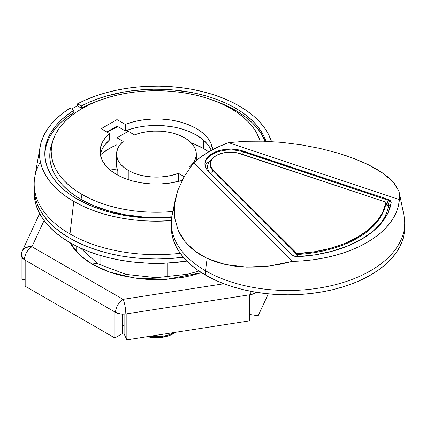 <?xml version="1.0" encoding="UTF-8"?>
<svg xmlns="http://www.w3.org/2000/svg" width="426" height="426" viewBox="0 0 426 426"><rect width="100%" height="100%" fill="white"/><g stroke="black" fill="none" stroke-linecap="round" stroke-linejoin="round"><path stroke-width="0.64" d="M110.169 170.059A10.634 6.14 180 0 1 117.56 170.038M193.51 143.775L203.623 148.567L203.623 140.213L203.623 148.567A66.717 38.521 0 0 0 191.354 142.976M100.973 154.404L109.269 148.567L116.98 144.749A66.717 38.521 0 0 0 100.408 154.904M211.243 150.426A56.349 32.536 0 0 0 125.287 130.899L117.832 126.597L107.07 132.103A66.717 38.521 180 0 1 117.832 126.597L125.287 130.899L125.287 124.392A56.349 32.536 180 0 1 181.657 122.4A56.349 32.536 180 0 1 212.707 149.638L210.737 142.785L207.366 137.566L202.504 132.752L196.29 128.492L188.91 124.903L180.581 122.097L171.54 120.153L162.056 119.126L152.412 119.046L142.88 119.919L133.753 121.719L125.287 124.392L116.98 119.594L101.191 128.711L109.498 133.503L109.498 140.016A56.349 32.536 0 0 0 100.382 154.75L102.155 160.208L105.526 165.426L110.387 170.24L116.602 174.5A56.349 32.536 180 0 1 100.099 151.496A56.349 32.536 180 0 1 109.498 133.503L104.871 138.391L101.755 143.663L100.243 149.164L100.376 154.734M100.062 265.047L100.062 255.371L100.062 265.047M40.092 146.848A116.953 67.521 180 0 1 70.077 108.14L62.963 113.092L56.695 118.417L51.338 124.057L46.935 129.967L43.521 136.096L41.141 142.38L39.804 148.77L39.522 155.202L40.31 161.619L42.147 167.966L45.023 174.181L48.91 180.214L53.777 186.002L59.576 191.498L66.254 196.652L73.751 201.413L82.255 205.859L91.473 209.81L101.313 213.213L111.692 216.051L122.496 218.282L133.631 219.891L144.984 220.865L156.448 221.19L171.406 220.636A116.953 67.521 180 0 1 73.751 201.413A116.953 67.521 180 0 1 40.092 146.848L34.804 176.918A122.267 70.594 0 0 0 69.992 233.965L69.992 238.304A122.267 70.594 0 0 0 183.361 257.251A122.267 70.594 180 0 1 69.992 238.304L69.992 233.965A122.267 70.594 0 0 0 180.246 253.289A122.267 70.594 180 0 1 69.992 233.965L73.751 201.413L69.992 233.965A122.267 70.594 180 0 1 34.176 184.048A122.267 70.594 180 0 1 40.363 161.88M239.146 105.92A116.953 67.521 180 0 1 271.506 141.57L268.364 134.068L264.498 127.827L259.588 121.836L253.688 116.154L246.851 110.829L239.146 105.92L230.897 101.59L221.973 97.735L212.457 94.391L202.43 91.579L191.982 89.338L181.215 87.676L170.224 86.616L159.106 86.164L147.966 86.324L136.9 87.096L126.011 88.47L115.403 90.44L105.163 92.98L95.392 96.074L86.174 99.695L77.591 103.8A116.953 67.521 180 0 1 239.146 105.92M45.092 151.241L46.354 145.149L48.612 139.158L51.85 133.317L56.03 127.678L61.12 122.294L67.074 117.214L73.836 112.485L73.836 110.313L70.077 108.14L73.836 110.313L67.074 115.041L61.12 120.121L56.03 125.505L51.85 131.144L48.612 136.986L46.354 142.982L45.092 149.068L44.842 155.202L45.598 161.321L47.361 167.37L50.114 173.291L53.825 179.037L58.468 184.554L63.996 189.794L70.359 194.703L77.505 199.24L91.42 206.056L107.07 211.472L124.041 215.343L141.874 217.569L160.101 218.085L171.731 217.51A111.639 64.454 180 0 1 77.505 199.24A111.639 64.454 180 0 1 44.81 153.669A111.639 64.454 180 0 1 73.836 110.313L73.836 112.485A111.639 64.454 0 0 0 44.826 154.75M51.812 143.823L50.279 149.798L49.767 155.836L50.279 161.875L51.812 167.855L54.358 173.717L57.888 179.405L62.361 184.873L67.745 190.055L73.98 194.911L81.009 199.389A106.681 61.594 0 0 0 171.843 216.786L159.936 217.398L142.524 216.903L125.478 214.779L109.264 211.078L94.306 205.902L81.009 199.389L82.021 194.469L81.009 199.389A106.681 61.594 0 0 1 51.695 144.169L53.096 139.984A105.259 60.769 180 0 1 125.606 93.395A105.259 60.769 180 0 1 230.876 108.523L237.538 112.752L243.486 117.326L248.662 122.198L253.023 127.331L256.532 132.678L260.158 141.123A105.259 60.769 180 0 0 259.796 139.984A105.259 60.769 180 0 0 230.876 108.523L223.224 104.519L214.928 100.967L206.067 97.9L196.727 95.349L187.003 93.342L176.982 91.894L166.763 91.02L156.448 90.727L146.129 91.02L135.91 91.894L125.894 93.342L116.165 95.349L106.83 97.9L97.969 100.967L89.673 104.519L82.021 108.523L75.082 112.943L68.927 117.736L63.618 122.848L59.203 128.242L55.721 133.855L53.213 139.643L51.695 145.538L51.189 151.496L51.695 157.455L53.213 163.35L55.721 169.138L59.203 174.751L63.618 180.145L68.927 185.257L75.082 190.049L82.021 194.469A105.259 60.769 180 0 1 53.096 139.984M172.876 211.52A105.259 60.769 180 0 1 82.021 194.469L89.343 198.314L97.256 201.748L105.701 204.736L114.589 207.254L123.849 209.278L133.397 210.79L143.147 211.781L153.019 212.233L162.918 212.153L172.876 211.52M182.051 180.475A56.349 32.536 180 0 1 116.602 174.5L123.982 178.089L132.316 180.896L141.357 182.839L150.836 183.867L160.485 183.947L170.011 183.073L182.051 180.48M122.331 325.496L124.11 325.965A79.742 46.04 0 0 1 122.331 325.496M104.871 144.904L109.498 140.016L109.498 133.503L101.191 128.711L116.98 119.594L125.287 124.392L125.287 130.899L133.753 128.231M81.355 105.973A111.639 64.454 180 0 1 191.556 92.485A111.639 64.454 180 0 1 266.01 141.294L263.95 136.293L260.872 130.873L256.974 125.633L252.288 120.611L246.851 115.851L240.711 111.388L233.906 107.251L226.499 103.481L218.538 100.105L210.098 97.144L201.232 94.625L192.019 92.575L172.828 89.913L163.004 89.327L153.131 89.242L133.53 90.584L123.966 92L105.664 96.265L97.075 99.082L88.954 102.325L81.355 105.973L77.591 103.8L81.355 105.973L81.355 108.14L81.355 105.973M265.19 141.262A111.639 64.454 0 0 0 213.799 100.541L226.499 105.653L233.906 109.423L240.711 113.556L246.851 118.023L252.288 122.784L256.974 127.805L260.872 133.045L265.19 141.262M99.093 100.541A111.639 64.454 0 0 0 81.355 108.14L88.954 104.498L99.093 100.541M71.621 109.035A117.331 67.739 180 0 1 77.324 105.813L81.355 108.14L77.324 105.813L77.591 103.8L77.324 105.813A117.331 67.739 180 0 0 71.621 109.035M34.176 184.048L34.176 188.393A122.267 70.594 0 0 0 69.992 238.304L78.879 242.958L88.517 247.085L98.811 250.648L109.658 253.608L120.952 255.941L132.593 257.623L144.462 258.641L156.448 258.981L168.43 258.641L183.361 257.251L168.43 258.641L156.448 258.981L144.462 258.641L132.593 257.623L120.952 255.941L109.658 253.608L98.811 250.648L88.517 247.085L78.879 242.958L69.992 238.304L69.992 242.65A122.267 70.594 0 0 0 186.913 261.095L168.43 262.98L156.448 263.321L144.462 262.98L132.593 261.969L120.952 260.281L109.658 257.948L98.811 254.988L88.517 251.425L78.879 247.298L69.992 242.65L69.992 238.304A122.267 70.594 180 0 1 34.176 188.393L34.767 195.31L36.529 202.164L39.442 208.884L43.484 215.407L48.617 221.669L54.784 227.612L61.93 233.171L69.992 238.304L61.93 233.171L54.784 227.612L48.617 221.669L43.484 215.407L39.442 208.884L36.529 202.164L34.767 195.31L34.176 188.393L34.176 192.733A122.267 70.594 0 0 0 69.992 242.65L61.93 237.516L54.784 231.952L48.617 226.009L43.484 219.747L39.442 213.224L36.529 206.504L34.767 199.65L34.176 192.733M167.722 277.241L167.722 263.476L167.722 277.241M203.623 148.567L208.708 151.858A66.717 38.521 0 0 0 203.623 148.567M117.986 170.134L113.918 169.665L109.849 170.134M152.412 125.558L162.056 125.633L171.54 126.66M180.581 128.609L188.91 131.416L196.29 135.005L202.504 139.265L207.366 144.073M117.832 126.597L116.98 126.107L116.98 119.594L116.98 126.107L117.832 126.597M106.83 131.964L116.98 126.107L106.83 131.964M117.821 170.661L117.821 175.187L117.821 170.661L116.889 167.828L116.575 164.953A39.868 23.02 0 0 0 117.821 170.661M128.253 170.379A39.868 23.02 180 0 1 116.575 154.1A39.868 23.02 180 0 1 123.183 141.405L116.98 137.822L116.98 150.841L116.98 137.822L128.253 131.314L134.462 134.898A39.868 23.02 180 0 1 175.331 133.828A39.868 23.02 180 0 1 196.317 154.1A39.868 23.02 180 0 1 189.708 166.795L190.326 167.152L189.708 166.795L192.967 163.334L195.161 159.612L196.221 155.724L196.114 151.789L194.852 147.918L192.467 144.233L189.032 140.836L184.639 137.822L179.426 135.287L173.536 133.306L167.152 131.927L160.453 131.197L153.637 131.139L146.906 131.751L140.452 133.013L134.462 134.898L128.253 131.314L116.98 137.822L123.183 141.405L119.924 144.867L117.736 148.589L116.676 152.481L116.777 156.411L118.039 160.282L120.425 163.967L123.865 167.365L128.253 170.379L128.253 179.665L128.253 170.379L133.471 172.913L139.355 174.894L145.74 176.273L152.439 177.003L159.255 177.062L165.991 176.449L172.445 175.187L178.43 173.302L178.43 181.449L178.43 173.302A39.868 23.02 180 0 1 128.253 170.379M184.149 176.604L178.43 173.302L184.149 176.604M116.575 154.1L116.575 164.953L116.889 162.072M210.231 163.829L210.231 164.697A20.203 11.662 0 0 0 212.936 170.528L212.936 169.66L212.936 170.528L296.56 254.146L296.56 253.278L296.56 254.146A1.065 0.612 0 0 0 297.582 254.45L297.582 253.582L297.582 254.45A98.347 56.78 0 0 0 385.892 203.463L385.892 202.595A98.347 56.78 180 0 1 297.582 253.582A1.065 0.612 180 0 1 296.56 253.278L212.936 169.66A20.203 11.662 180 0 1 210.231 163.829A20.203 11.662 180 0 1 240.53 153.727L385.365 202.004A1.065 0.612 180 0 1 385.589 202.1A1.065 0.612 180 0 1 385.897 202.536A1.065 0.612 180 0 1 385.892 202.595L385.892 203.463A2.657 2.162 -170.4 0 0 388.539 205.785A3.722 2.146 0 0 0 387.468 204.054A2.657 1.534 120 0 0 389.348 200.8A6.379 3.685 180 0 1 391.169 202.973A6.379 3.685 0 0 0 389.348 200.8L389.348 199.932A6.379 3.685 180 0 1 391.212 202.536A6.379 3.685 180 0 1 391.185 202.893A103.662 59.848 180 0 1 298.099 256.638A6.379 3.685 180 0 1 291.954 254.812L208.335 171.193A25.517 14.734 180 0 1 204.917 163.829A25.517 14.734 180 0 1 243.193 151.07L388.022 199.347L239.423 150.037L231.265 149.105L223.027 149.728L219.145 150.612L212.388 153.408L207.547 157.311L206.014 159.553L205.135 161.907L204.927 164.308L205.407 166.699L206.551 169.015L208.335 171.193L291.954 254.812L294.563 256.244L298.099 256.638L315.607 254.759L332.301 251.186L347.685 246.01L361.312 239.391L372.777 231.526L381.739 222.638L387.937 213L391.185 202.893L390.839 201.296L389.348 199.932A6.379 3.685 0 0 0 388.022 199.347L388.022 200.215L388.022 199.347A6.379 3.685 180 0 1 389.348 199.932L389.348 200.8A6.379 3.685 0 0 0 388.022 200.215A2.657 1.086 -71.6 0 1 386.696 203.713L385.897 203.447L386.696 203.713A2.657 1.086 -71.6 0 1 386.078 204.081A2.657 1.086 108.4 0 0 386.696 203.713A2.657 1.086 108.4 0 0 388.022 200.215A6.379 3.685 180 0 1 389.348 200.8A2.657 1.534 -60 0 1 387.468 204.054A3.722 2.146 0 0 0 386.696 203.713A3.722 2.146 180 0 1 387.468 204.054A2.657 1.534 -60 0 1 386.18 204.208A2.657 1.534 120 0 0 387.468 204.054A3.722 2.146 180 0 1 388.539 205.785A101.005 58.314 180 0 1 376.307 228.432A101.005 58.314 0 0 0 388.539 205.785A2.657 2.162 9.6 0 1 385.892 203.463A1.065 0.612 0 0 0 385.897 203.404A1.065 0.612 0 0 0 385.892 203.346M171.327 223.112L171.327 227.452A116.687 67.367 0 0 0 205.502 275.089L205.502 270.75A116.687 67.367 180 0 1 171.327 223.112A116.687 67.367 180 0 1 174.245 208.138M193.745 162.743A111.452 64.347 180 0 1 228.554 142.646L245.174 141.283L263.199 141.192L282.071 142.39L301.209 144.829L320.027 148.434L337.94 153.099L354.4 158.674L368.9 164.995L383.262 173.409L393.4 182.248L398.858 191.109L399.46 193.319L399.38 199.586A111.452 64.347 180 0 1 292.369 261.367L269.072 266.037L246.425 267.102L225.455 264.514L207.127 258.396L194.639 250.914L184.884 241.467L178.159 230.338L174.676 217.878L174.538 204.469L175.368 199.219L177.754 190.523L184.224 176.47L193.745 162.743L200.934 156.906L209.203 151.571L218.447 146.8L228.554 142.646L399.38 199.586L398.486 205.566L396.638 211.472L393.842 217.249L390.125 222.851L385.525 228.23L380.072 233.341L373.82 238.134L366.818 242.57L359.139 246.611L350.832 250.222L341.987 253.369L332.669 256.026L322.961 258.172L312.95 259.785L302.726 260.856L292.369 261.367L193.745 162.743L292.369 261.367L280.707 264.141L269.072 266.037L257.602 267.027L246.425 267.102L235.669 266.261L225.455 264.514L215.907 261.883L207.127 258.396L205.502 270.75L207.127 258.396L200.561 254.918L194.639 250.914L189.4 246.42L184.884 241.467L181.125 236.095L178.159 230.338L174.676 217.878L174.538 204.469L177.754 190.523L184.224 176.47M175.368 199.219L172.115 215.295A116.687 67.367 0 0 0 205.502 270.75A116.687 67.367 0 0 0 338.862 283.748A116.687 67.367 0 0 0 403.912 215.295L399.46 193.319M171.327 227.452L171.886 234.06L173.568 240.599L176.348 247.011L180.209 253.236L185.102 259.21L190.992 264.881L197.813 270.19L205.502 275.089L213.985 279.531L223.187 283.471L233.006 286.868L243.358 289.696L254.141 291.922L265.249 293.53L276.575 294.499L288.013 294.824L299.451 294.499L310.778 293.53L321.886 291.922L332.669 289.696L343.021 286.868L352.84 283.471L362.036 279.531L370.524 275.089L378.213 270.19L385.035 264.881L390.924 259.21L395.818 253.236L399.673 247.011L402.458 240.599L404.136 234.06L404.7 227.452A116.687 67.367 0 0 0 404.641 225.285M404.7 223.112A116.687 67.367 180 0 1 332.669 285.356A116.687 67.367 180 0 1 205.502 270.75L205.502 275.089A116.687 67.367 0 0 0 332.669 289.696A116.687 67.367 0 0 0 404.7 227.452L404.7 223.112M320.027 148.434L337.94 153.099L346.386 155.783L361.924 161.752L368.9 164.995L376.573 169.122L383.262 173.409L388.895 177.796L393.4 182.248L396.734 186.7M398.858 191.109L399.742 195.422L399.38 199.586L228.554 142.646M204.938 164.463A108.641 62.723 180 0 1 208.735 161.997L204.938 164.463M242.564 154.404A2.657 1.086 108.4 0 0 243.193 151.938L388.022 200.215L243.193 151.938L243.193 151.07L243.193 151.938A25.517 14.734 0 0 0 204.927 164.26M385.892 202.595L382.809 212.185L376.93 221.328L368.431 229.758L357.552 237.218L344.629 243.502L330.028 248.406L314.191 251.803L296.991 253.518L212.936 169.66L210.62 166.103L210.242 164.207L210.407 162.306L212.313 158.669L216.147 155.581L221.499 153.365L227.798 152.263L234.375 152.386L237.548 152.913L385.365 202.004A1.065 0.612 180 0 1 385.589 202.1L385.892 202.595M210.247 164.26A20.203 11.662 0 0 0 212.936 170.528A2.657 1.88 -45 0 1 210.636 173.462L292.268 255.094L210.636 173.462A2.657 1.88 135 0 0 212.936 170.528L296.56 254.146A2.657 1.88 -45 0 1 295.362 256.447A2.657 1.88 135 0 0 296.56 254.146A1.065 0.612 0 0 0 297.582 254.45L297.673 256.654L297.582 254.45A98.347 56.78 0 0 0 385.892 203.463A1.065 0.612 0 0 0 385.897 203.404L386.137 204.187M388.539 205.785A2.657 2.162 -170.4 0 0 390.791 204.879A2.657 2.162 9.6 0 1 388.539 205.785M210.636 173.462A22.86 13.195 180 0 1 211.988 159.068A22.86 13.195 0 0 0 210.636 173.462A2.657 1.88 135 0 1 210.614 173.473M204.997 163.536A25.517 14.734 180 0 1 243.193 151.938A2.657 1.086 -71.6 0 1 242.634 154.26M69.992 242.644L80.072 255.35L92.543 264.349A10.634 6.14 -60 0 1 97.858 263.822A10.634 6.14 120 0 0 92.543 264.349L109.727 272.118L134.531 278.077L166.667 279.296L201.525 272.677L191.029 275.659L182.679 277.385L165.304 279.381L147.588 279.381L138.817 278.631L121.863 275.659L113.843 273.471L106.239 270.84L99.114 267.789L92.543 264.349L86.59 260.558L81.307 256.441L76.744 252.054L72.953 247.421L69.965 242.602M124.11 333.909L126.863 339.836L249.322 320.895L249.322 294.851L126.863 313.797L126.863 339.836L249.322 320.895L249.322 294.851L250.35 294.691A10.634 2.247 -98.8 0 0 250.168 291.182A10.634 2.247 81.2 0 1 250.35 294.691A10.634 6.14 0 0 0 256.303 292.289L252.916 294.078L250.35 294.691L126.863 313.797L126.863 339.836L124.11 333.909L124.11 314.132L124.11 333.909M25.166 286.219L114.812 337.972L122.331 333.633L122.331 314.148L122.331 333.633L114.812 337.972L114.812 311.933L25.166 260.174L25.166 286.219L114.812 337.972L114.812 311.933L115.563 312.365C118.497 313.951 121.921 314.479 125.835 313.957C125.67 308.328 124.754 303.461 123.082 299.345L223.906 283.748L123.082 299.345C118.519 302.497 116.01 306.837 115.563 312.365A10.634 6.14 -60 0 1 123.082 299.345A10.634 2.247 81.2 0 1 125.835 313.957L120.329 313.957L115.563 312.365L25.166 260.174L25.166 286.219M21.939 279.259L25.166 279.76L21.939 279.259L21.939 257.496L21.939 279.259M258.145 292.577L258.145 315.799L268.327 293.86L258.145 315.799L249.322 314.436L258.145 315.799L258.145 292.577M44.075 220.556L31.934 246.718L123.082 299.345L31.934 246.718A10.634 6.14 120 0 0 24.415 259.738L25.166 260.174L24.415 259.738C24.857 254.21 27.365 249.87 31.934 246.718L26.05 247.373L22.29 250.925A10.634 8.387 24.9 0 1 31.934 246.718L44.075 220.556M21.3 255.398L24.415 259.738L22.722 258.47L21.662 256.99L21.3 255.398L21.662 253.811A10.634 8.387 24.9 0 1 22.29 250.925L21.3 255.398M147.343 336.668A24.223 13.983 0 0 0 173.574 333.601A24.223 13.983 180 0 1 147.343 336.668L162.668 337.227L175.709 332.28M150.192 336.231A25.251 14.58 0 0 0 174.096 332.53M76.707 246.244L76.707 252.011M260.18 141.123L259.817 140.042M196.317 160.495L196.317 154.18M385.897 202.536L385.897 203.404M198.974 271L187.722 274.2L156.347 277.683L126.053 274.397L97.858 263.822L80.301 247.964M39.623 213.564L22.29 250.925M181.987 261.766L156.448 263.88L130.915 261.766"/></g></svg>
